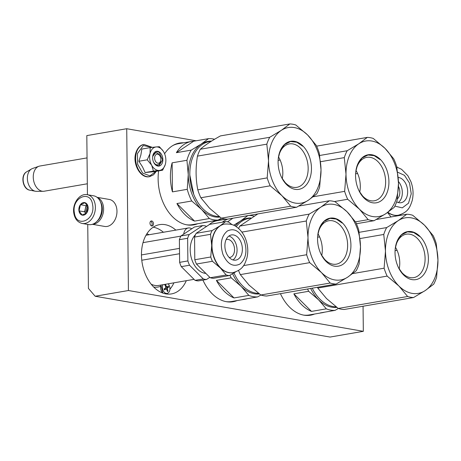 <?xml version="1.0" encoding="UTF-8"?>
<svg xmlns="http://www.w3.org/2000/svg" width="461" height="461" viewBox="0 0 461 461"><rect width="100%" height="100%" fill="white"/><g stroke="black" fill="none" stroke-linecap="round" stroke-linejoin="round"><path stroke-width="0.69" d="M196.138 140.778L126.729 128.723L86.818 135.603L87.434 194.732M87.746 224.426L88.42 288.407L95.162 296.25L128.423 290.516L363.326 331.321L363.061 306.231M126.729 128.723L128.423 290.516M95.162 296.25L330.064 337.054L363.326 331.321M153.478 223.775A2.553 1.717 80.2 0 0 151.294 220.952A2.553 1.717 80.2 0 0 149.981 223.17A2.553 1.717 80.2 0 0 152.165 225.988A2.553 1.717 80.2 0 0 153.478 223.775M183.645 142.801A41.525 27.948 80.2 0 0 179.496 143.054A41.525 27.948 80.2 0 0 164.594 153.755M158.624 170.887A41.525 27.948 80.2 0 0 158.123 179.041A41.525 27.948 80.2 0 0 193.603 224.899A41.525 27.948 80.2 0 0 197.596 223.746M223.112 219.643A41.525 27.948 80.2 0 0 218.963 219.897A41.525 27.948 80.2 0 0 218.186 220.047M217.811 220.133A41.525 27.948 80.2 0 0 208.948 224.835M202.926 280.109A41.525 27.948 80.2 0 0 233.07 301.736A41.525 27.948 80.2 0 0 237.063 300.584M280.438 293.663A41.525 27.948 80.2 0 0 310.535 315.191A41.525 27.948 80.2 0 0 314.529 314.039M175.854 230.114A35.134 23.649 80.2 0 0 159.546 224.651A35.134 23.649 80.2 0 0 141.458 255.1A35.134 23.649 80.2 0 0 171.48 293.905A35.134 23.649 80.2 0 0 186.313 280.686M151.462 225.902A2.553 1.717 80.2 0 0 152.147 224.006A2.553 1.717 80.2 0 0 150.666 221.268M178.833 143.181A41.525 27.948 -99.8 0 1 182.314 143.031M192.934 224.997A41.525 27.948 80.2 0 0 196.265 223.977M218.301 220.018A41.525 27.948 -99.8 0 1 221.781 219.874M232.402 301.84A41.525 27.948 80.2 0 0 235.732 300.814M309.867 315.295A41.525 27.948 80.2 0 0 313.198 314.269M160.82 160.071A4.564 3.071 -99.8 0 0 160.18 156.337A4.564 3.071 -99.8 0 0 157.697 154.187A4.564 3.071 80.2 0 0 154.619 158.135A4.564 3.071 80.2 0 0 157.795 163.171A4.564 3.071 -99.8 0 0 160.82 160.071L160.739 160.699M87.048 157.898L39.83 166.035A12.775 8.598 80.2 0 0 38.897 166.277A12.775 8.598 80.2 0 0 33.411 179.306A12.775 8.598 80.2 0 0 42.135 191.211A12.775 8.598 -99.8 0 0 43.213 191.303A12.775 8.598 -99.8 0 0 44.17 191.217L87.319 183.783M38.897 166.277L32.518 168.507A11.658 7.843 80.2 0 0 31.544 168.957A11.658 7.843 80.2 0 0 27.62 181.104A11.658 7.843 80.2 0 0 35.388 191.24A11.658 7.843 80.2 0 0 35.468 191.252A11.658 7.843 -99.8 0 0 36.454 191.338L43.213 191.303M97.069 221.234A12.775 9.191 -80.1 0 0 102.313 208.914A12.775 9.191 -80.1 0 0 100.446 201.803M92.649 224.219A13.692 9.842 -80.1 0 0 93.767 224.109A13.692 9.842 -80.1 0 0 103.604 208.908A13.692 9.842 -80.1 0 0 97.288 197.504M92.384 224.305L104.653 226.437A13.692 9.842 -80.1 0 0 107.136 226.432A13.692 9.842 -80.1 0 0 116.973 211.23A13.692 9.842 -80.1 0 0 109.338 199.463L97.069 197.331M159.281 170.432L153.444 171.106L151.669 165.234A11.865 7.987 80.2 0 0 159.281 170.432L159.471 170.414A11.865 7.987 -99.8 0 0 165.418 164.001L165.482 163.741A11.865 7.987 -99.8 0 0 165.741 162.295A11.865 7.987 -99.8 0 0 164.07 152.597L164.064 152.591A11.865 7.987 -99.8 0 0 163.886 152.245L163.753 152.009A11.865 7.987 80.2 0 0 160.313 148.114A11.865 7.987 80.2 0 0 156.118 146.938L159.373 146.713L163.177 151.07M152.666 156.734A6.022 4.051 -99.8 0 1 155.657 152.925A6.022 4.051 -99.8 0 1 157.985 153.501A6.022 4.051 -99.8 0 1 160.042 156.083M160.774 160.359A6.022 4.051 -99.8 0 1 157.702 164.796A6.022 4.051 -99.8 0 1 155.38 164.225A6.022 4.051 -99.8 0 1 153.611 162.214M156.106 171.325L149.911 175.866L142.593 173.059L137.643 164.237L137.418 153.605L143.325 145.515L152.055 147.387M159.362 152.015A7.485 5.036 -99.8 0 1 162.606 161.955A7.485 5.036 -99.8 0 1 156.129 165.343A7.485 5.036 -99.8 0 1 153.755 162.514A7.485 5.036 -99.8 0 1 152.7 156.4A7.485 5.036 -99.8 0 1 159.362 152.015M138.876 161.258L147.22 159.817L151.669 165.234C149.71 161.459 149.168 157.541 150.038 153.49L150.182 147.618L141.844 149.059L140.847 155.075L138.876 161.258L142.547 166.934L145.106 172.547L154.291 171.636L162.635 170.201L159.471 170.414M147.22 159.817L150.038 153.49C151.104 149.566 153.133 147.382 156.118 146.938L150.182 147.618M165.211 164.733L162.635 170.201M145.106 172.547L153.444 171.106M152.695 156.469L156.371 151.508L159.195 152.199L162.606 159.932L158.855 165.897L156.031 165.205L153.72 162.445M82.254 223.476L88.627 224.582A14.602 10.499 -80.1 0 0 101.541 205.612A14.602 10.499 -80.1 0 0 93.623 195.81L87.256 194.703C79.35 193.038 72.031 203.987 73.841 213.385C74.878 218.992 77.679 222.352 82.254 223.476A14.602 10.499 -80.1 0 0 95.168 204.505A14.602 10.499 -80.1 0 0 87.256 194.703M74.394 212.878C76.319 228.656 95.669 220.139 92.615 204.863C90.69 189.085 71.34 197.602 74.394 212.878M78.952 210.873A6.391 4.593 -80.1 0 0 84.472 214.889A6.391 4.593 -80.1 0 0 88.063 206.868A6.391 4.593 -80.1 0 0 82.542 202.852A6.391 4.593 -80.1 0 0 78.952 210.873M79.038 210.861L82.121 215.028L86.633 213.045L88.057 206.897L84.98 202.731L80.468 204.713L79.038 210.861L84.617 211.83L85.936 213.616A5.474 3.936 -80.1 0 1 85.222 211.564A5.474 3.936 -80.1 0 1 85.331 208.758L84.617 211.83M80.468 204.713L86.046 205.681L85.331 208.758A5.474 3.936 -80.1 0 1 87.354 205.278M87.262 205.145L86.046 205.681M86.726 212.901A5.474 3.936 99.9 0 1 86.438 211.778A5.474 3.936 -80.1 0 1 87.849 206.217M338.357 308.484L335.066 310.368L320.257 312.921A41.069 27.637 80.2 0 0 322.435 312.679A41.069 27.637 80.2 0 0 324.567 312.178M336.83 307.383A38.332 25.799 -99.8 0 1 318.643 299.869L326.307 308.847A41.069 27.637 -99.8 0 0 335.066 310.368M311.498 311.4L293.864 293.841A41.069 27.637 80.2 0 0 311.498 311.4L326.307 308.847M293.864 293.841L308.674 291.289L318.643 299.869A38.332 25.799 -99.8 0 1 310.668 288.453M308.674 291.289A41.069 27.637 -99.8 0 1 307.545 288.989M322.435 312.679L309.129 314.972A41.069 27.637 -99.8 0 1 303.419 315.076M413.575 297.524A41.98 28.254 -99.8 0 1 407.639 296.492L398.932 286.033L387.159 276.104A41.98 28.254 80.2 0 1 384.111 268.193L385.471 251.061A38.332 25.799 80.2 0 0 398.932 286.033A38.332 25.799 -99.8 0 0 425.175 290.591A38.332 25.799 -99.8 0 0 437.95 260.177A38.332 25.799 -99.8 0 0 424.489 225.204A38.332 25.799 80.2 0 0 398.246 220.646A38.332 25.799 80.2 0 0 385.471 251.061L383.759 234.465A41.98 28.254 80.2 0 1 386.652 227.578L398.246 220.646L406.775 214.244A41.98 28.254 80.2 0 1 412.71 215.275L424.489 225.204L433.19 235.663A41.98 28.254 -99.8 0 1 436.239 243.575L437.95 260.177L436.59 277.309A41.98 28.254 -99.8 0 1 433.697 284.189L425.175 290.591L413.575 297.524L344.2 309.481A41.98 28.254 -99.8 0 1 338.265 308.449L326.486 298.521L317.785 288.062A41.98 28.254 80.2 0 1 317.427 287.289M384.111 268.193L352.688 273.604M387.159 276.104L317.785 288.062M386.652 227.578L359.165 232.315M383.759 234.465L360.018 238.556M406.775 214.244L376.222 219.511M397.065 250.329L395.071 250.675M407.639 296.492L338.265 308.449M312.425 288.517L312.5 288.655A37.871 25.488 80.2 0 1 312.258 288.177A37.508 25.246 80.2 0 0 312.425 288.517A37.508 25.246 80.2 0 0 312.46 288.586M336.081 306.813A37.871 25.488 -99.8 0 1 320.061 299.293A37.871 25.488 80.2 0 1 312.5 288.655M395.227 248.71A22.036 14.833 80.2 0 1 396.835 242.791A22.036 14.833 -99.8 0 1 406.268 234.194A22.036 14.833 -99.8 0 1 421.965 245.027A22.036 14.833 -99.8 0 1 423.192 269.034A22.036 14.833 80.2 0 1 413.753 277.631A22.036 14.833 80.2 0 1 398.494 267.645M395.48 247.263A22.036 14.833 -99.8 0 1 399.209 268.924M397.14 241.109A24.37 16.4 80.2 0 0 395.29 248.197A24.37 16.4 80.2 0 0 398.725 268.112A24.37 16.4 80.2 0 0 426.281 270.129A24.37 16.4 80.2 0 0 419.833 236.286A24.37 16.4 80.2 0 0 397.14 241.109M403.508 274.814L398.702 268.072M395.273 248.335L397.111 241.259L401.462 234.862L407.455 231.837L413.684 232.511L419.614 236.476M260.891 295.023L257.601 296.913L242.786 299.466A41.069 27.637 80.2 0 0 244.964 299.224A41.069 27.637 80.2 0 0 247.102 298.722M259.364 293.928A38.332 25.799 -99.8 0 1 241.178 286.414L248.842 295.392A41.069 27.637 -99.8 0 0 257.601 296.913M234.032 297.944L216.399 280.386A41.069 27.637 80.2 0 0 234.032 297.944L248.842 295.392M216.399 280.386L231.209 277.833L241.178 286.414A38.332 25.799 -99.8 0 1 232.603 273.736M231.209 277.833A41.069 27.637 -99.8 0 1 229.947 275.246M248.006 215.483L240.492 221.026A38.332 25.799 80.2 0 0 235.162 226.034M250.968 217.984A38.332 25.799 80.2 0 0 240.492 221.026L233.646 225.268M227.452 221.839L232.932 218.209M228.022 219.056A41.069 27.637 80.2 0 0 222.294 222.19M254.04 216.111A41.069 27.637 80.2 0 0 248.911 215.454M244.964 299.224L231.664 301.517A41.069 27.637 -99.8 0 1 225.948 301.621M226.115 219.125L217.713 220.571A41.069 27.637 80.2 0 0 212.296 222.386M336.109 284.068A41.98 28.254 -99.8 0 1 330.168 283.037L321.467 272.578L309.694 262.649A41.98 28.254 80.2 0 1 306.646 254.731L308.006 237.605A38.332 25.799 80.2 0 0 321.467 272.578A38.332 25.799 -99.8 0 0 347.703 277.136A38.332 25.799 -99.8 0 0 360.485 246.721A38.332 25.799 -99.8 0 0 347.024 211.749A38.332 25.799 80.2 0 0 320.781 207.191A38.332 25.799 80.2 0 0 308.006 237.605L306.294 221.003A41.98 28.254 80.2 0 1 309.181 214.123L320.781 207.191L329.31 200.789A41.98 28.254 80.2 0 1 335.245 201.82L347.024 211.749L355.725 222.208A41.98 28.254 -99.8 0 1 358.767 230.12L360.485 246.721L359.125 263.848A41.98 28.254 -99.8 0 1 356.232 270.734L347.703 277.136L336.109 284.068L266.735 296.025A41.98 28.254 -99.8 0 1 260.793 294.994L249.021 285.065L240.319 274.606A41.98 28.254 80.2 0 1 238.568 270.48M306.646 254.731L243.558 265.605M309.694 262.649L240.319 274.606M309.181 214.123L239.806 226.08A41.98 28.254 80.2 0 0 238.608 228.518M306.294 221.003L241.869 232.108M329.31 200.789L298.751 206.05M239.806 226.08L257.826 213.921M319.594 236.873L317.606 237.219M330.168 283.037L260.793 294.994M234.96 275.061L235.029 275.2A37.871 25.488 80.2 0 1 233.958 272.941A37.508 25.246 80.2 0 0 234.96 275.061A37.508 25.246 80.2 0 0 234.995 275.131M258.609 293.357A37.871 25.488 -99.8 0 1 242.595 285.837A37.871 25.488 80.2 0 1 235.029 275.2M250.744 218.122L248.784 218.456A37.871 25.488 80.2 0 0 236.245 226.697M317.762 235.254A22.036 14.833 80.2 0 1 319.369 229.336A22.036 14.833 -99.8 0 1 328.802 220.738A22.036 14.833 -99.8 0 1 344.5 231.572A22.036 14.833 -99.8 0 1 345.721 255.578A22.036 14.833 80.2 0 1 336.288 264.17A22.036 14.833 80.2 0 1 321.023 254.19M318.009 233.808A22.036 14.833 -99.8 0 1 321.743 255.469M319.675 227.653A24.37 16.4 80.2 0 0 317.819 234.735A24.37 16.4 80.2 0 0 321.254 254.656A24.37 16.4 80.2 0 0 348.816 256.673A24.37 16.4 80.2 0 0 342.367 222.83A24.37 16.4 80.2 0 0 319.675 227.653M326.036 261.358L321.231 254.61M317.802 234.874L319.646 227.803L323.997 221.407L329.99 218.381L336.219 219.056L342.143 223.02M164.473 232.073A5.474 3.688 -99.8 0 1 164.727 232.016A5.474 3.688 -99.8 0 1 164.98 231.987M162.923 284.719A5.474 3.688 80.2 0 0 163.206 290.695A5.474 3.688 80.2 0 0 167.118 293.403A5.474 3.688 80.2 0 0 168.109 293.006A5.474 3.688 -99.8 0 0 168.156 283.815M167.712 291.3L167.383 291.513A25.545 18.117 -123.5 0 0 166.773 289.485L165.92 289.007A25.545 5.365 158.9 0 1 164.468 289.888A25.292 17.933 -123.5 0 0 164.087 288.891A25.545 5.365 -21.1 0 0 165.534 288.01L165.747 286.823A25.545 18.117 -123.5 0 0 164.819 284.852L165.464 284.425A25.545 18.117 56.5 0 1 166.392 286.396L167.251 286.875A25.545 5.365 -21.1 0 0 168.374 286.045A25.292 17.933 56.5 0 1 168.761 287.047A25.545 5.365 158.9 0 1 167.637 287.871L167.418 289.059A25.545 18.117 56.5 0 1 168.029 291.087L167.712 291.3M164.79 289.168L164.623 289.231A0.91 0.617 -99.8 0 1 164.79 289.168A0.91 0.617 -99.8 0 1 164.969 289.174M165.954 287.094A0.91 0.617 -99.8 0 1 165.839 287.151L167.251 286.875M167.303 291.208L168.029 291.087M164.306 289.445L164.623 289.231M166.041 288.949A0.91 0.617 -99.8 0 1 166.34 288.096L168.761 287.047M167.625 287.243L167.435 286.742M163.401 232.246A34.679 23.338 80.2 0 0 153.225 227.181M169.919 289.208A34.679 23.338 80.2 0 0 173.912 282.824M141.458 254.927L179.485 248.375M143.019 242.642L180.873 236.118M191.753 228.794A9.128 6.143 80.2 0 0 188.29 227.97A9.128 6.143 80.2 0 0 183.697 234.136M141.775 260.24L179.542 253.729M189.529 265.225L181.282 266.648A27.193 18.302 -99.8 0 1 179.629 262.355L187.881 260.932A27.193 18.302 80.2 0 0 189.529 265.225L203.295 278.934A27.193 18.302 80.2 0 0 206.516 279.493L209.795 277.32M206.516 279.493L198.27 280.916A27.193 18.302 80.2 0 1 195.049 280.351L181.282 266.648M206.378 226.541L205.958 226.12A27.193 18.302 -99.8 0 0 202.736 225.562L194.49 226.985L180.96 235.946L189.212 234.528L202.736 225.562M187.881 260.932L187.639 238.262L179.392 239.68A27.193 18.302 -99.8 0 1 180.96 235.946M187.639 238.262A27.193 18.302 -99.8 0 1 189.212 234.528M179.629 262.355L179.392 239.68M203.295 278.934L195.049 280.351M195.458 234.73A21.079 14.187 -99.8 0 0 192.237 260.736A21.079 14.187 80.2 0 0 205.871 273.413M242.636 266.833L242.918 266.585A27.193 18.302 80.2 0 0 243.08 266.262M235.531 271.973L229.388 275.551L213.437 278.3A27.193 18.302 80.2 0 1 210.216 277.741L226.167 274.992L220.358 267.95L212.406 261.283L196.449 264.032A27.193 18.302 -99.8 0 1 194.796 259.739L194.559 237.069A27.193 18.302 -99.8 0 1 196.127 233.335L212.083 230.586L219.92 225.919L225.608 221.62A27.193 18.302 -99.8 0 1 228.829 222.179L232.09 224.668M212.406 261.283A27.193 18.302 80.2 0 1 211.518 259.18A27.193 18.302 -99.8 0 1 210.752 256.99L211.708 245.471A24.64 16.584 -99.8 0 1 219.92 225.919A24.64 16.584 -99.8 0 1 224.392 224.115A24.64 16.584 -99.8 0 1 224.524 224.092M225.608 221.62L209.657 224.369L196.127 233.335M232.891 272.658A24.64 16.584 80.2 0 1 232.759 272.682A24.64 16.584 80.2 0 1 220.358 267.95A24.64 16.584 80.2 0 1 214.094 257.999A24.64 16.584 -99.8 0 1 211.708 245.471L210.51 234.321L194.559 237.069M210.51 234.321A27.193 18.302 -99.8 0 1 212.083 230.586M210.752 256.99L194.796 259.739M196.449 264.032L210.216 277.741M226.167 274.992A27.193 18.302 80.2 0 0 229.388 275.551M226.12 252.507A12.775 8.598 80.2 0 0 235.802 260.119A12.775 8.598 80.2 0 0 241.138 242.549A12.775 8.598 -99.8 0 0 231.462 234.937A12.775 8.598 -99.8 0 0 226.12 252.507M233.03 259.941A12.775 8.598 80.2 0 0 235.819 243.471A12.775 8.598 -99.8 0 0 228.91 236.032M229.203 257.497A9.128 6.143 80.2 0 0 229.86 257.44A9.128 6.143 80.2 0 0 233.669 244.889A9.128 6.143 -99.8 0 0 226.76 239.449A9.128 6.143 -99.8 0 0 226.126 239.616M407.91 209.415L408.192 209.173A27.193 18.302 80.2 0 0 408.354 208.85M400.805 214.561L399.186 215.552M396.777 166.784L397.365 167.251M391.02 216.958L387.517 212.527M387.741 212.371A24.64 16.584 80.2 0 0 398.033 215.27A24.64 16.584 80.2 0 0 398.166 215.247M396.667 201.82A12.775 8.598 80.2 0 0 401.076 202.707A12.775 8.598 80.2 0 0 406.412 185.138A12.775 8.598 -99.8 0 0 398.223 177.462M398.304 202.529A12.775 8.598 80.2 0 0 401.093 186.054A12.775 8.598 -99.8 0 0 398.442 181.542M397.359 198.91A9.128 6.143 80.2 0 0 398.944 187.477A9.128 6.143 -99.8 0 0 398.46 186.377M374.107 220.686A41.98 28.254 -99.8 0 1 368.166 219.655L359.465 209.196L347.692 199.267A41.98 28.254 80.2 0 1 344.644 191.35L346.004 174.223A38.332 25.799 80.2 0 0 359.465 209.196A38.332 25.799 -99.8 0 0 385.707 213.754A38.332 25.799 -99.8 0 0 398.483 183.34A38.332 25.799 -99.8 0 0 385.021 148.367A38.332 25.799 80.2 0 0 358.779 143.809A38.332 25.799 80.2 0 0 346.004 174.223L344.292 157.622A41.98 28.254 80.2 0 1 347.185 150.741L358.779 143.809L367.308 137.401A41.98 28.254 80.2 0 1 373.243 138.433L385.021 148.367L393.723 158.826A41.98 28.254 -99.8 0 1 396.771 166.738L398.483 183.34L397.123 200.466A41.98 28.254 -99.8 0 1 394.23 207.352L385.707 213.754L374.107 220.686L356.416 223.735M344.644 191.35L313.221 196.766M347.692 199.267L334.386 201.561M347.185 150.741L319.698 155.478M344.292 157.622L320.551 161.713M367.308 137.401L316.615 146.143M357.598 173.492L355.604 173.832M368.166 219.655L355.477 221.845M355.759 171.872A22.036 14.833 80.2 0 1 357.367 165.954A22.036 14.833 -99.8 0 1 366.8 157.357A22.036 14.833 -99.8 0 1 382.497 168.184A22.036 14.833 -99.8 0 1 383.725 192.197A22.036 14.833 80.2 0 1 374.286 200.789A22.036 14.833 80.2 0 1 359.021 190.808M356.013 170.426A22.036 14.833 -99.8 0 1 359.741 192.087M357.673 164.272A24.37 16.4 80.2 0 0 355.823 171.354A24.37 16.4 80.2 0 0 359.252 191.275A24.37 16.4 80.2 0 0 386.814 193.292A24.37 16.4 80.2 0 0 380.365 159.443A24.37 16.4 80.2 0 0 357.673 164.272M364.04 197.976L359.234 191.229M355.806 171.492L357.644 164.421L361.994 158.025L367.987 155L374.217 155.674L380.146 159.639M189.851 171.815L189.788 174.869L193.729 194.329M221.424 218.186L218.134 220.076L203.318 222.628A41.069 27.637 80.2 0 0 205.497 222.381A41.069 27.637 80.2 0 0 207.629 221.885M219.897 217.085A38.332 25.799 -99.8 0 1 201.711 209.576L209.375 218.554A41.069 27.637 -99.8 0 0 218.134 220.076M194.565 221.107L176.926 203.549A41.069 27.637 80.2 0 0 194.565 221.107L209.375 218.554M176.926 203.549L191.741 200.996L201.711 209.576A38.332 25.799 -99.8 0 1 188.249 174.604L187.247 189.321A41.069 27.637 -99.8 0 0 191.741 200.996M172.437 191.874L172.132 162.831A41.069 27.637 80.2 0 0 170.409 177.03A41.069 27.637 80.2 0 0 172.437 191.874L187.247 189.321M172.132 162.831L186.941 160.278L188.249 174.604A38.332 25.799 80.2 0 1 201.025 144.189L191.211 150.13A41.069 27.637 80.2 0 0 186.941 160.278M176.396 152.683L193.724 141.199A41.069 27.637 80.2 0 0 191.546 141.441A41.069 27.637 80.2 0 0 176.396 152.683L191.211 150.13M193.724 141.199L208.539 138.646L201.025 144.189A38.332 25.799 80.2 0 1 211.501 141.141M214.572 139.268A41.069 27.637 80.2 0 0 208.539 138.646M205.497 222.381L192.191 224.674A41.069 27.637 -99.8 0 1 186.48 224.784M191.546 141.441L178.246 143.734A41.069 27.637 80.2 0 0 172.823 145.549M289.842 123.946A41.98 28.254 80.2 0 1 295.778 124.977L307.55 134.906L316.258 145.371A41.98 28.254 -99.8 0 1 319.3 153.282L321.017 169.884L319.657 187.01A41.98 28.254 -99.8 0 1 316.765 193.891L308.236 200.299L296.636 207.231L227.267 219.188A41.98 28.254 -99.8 0 1 221.326 218.157L209.553 208.222L200.852 197.763A41.98 28.254 80.2 0 1 197.804 189.851C195.654 178.96 195.533 167.718 197.452 156.123A41.98 28.254 80.2 0 1 200.339 149.243C205.018 145.146 211.726 140.697 220.467 135.903L289.842 123.946L281.314 130.354A38.332 25.799 80.2 0 0 268.538 160.768L266.827 144.166L197.452 156.123M197.804 189.851L267.178 177.894A41.98 28.254 80.2 0 0 270.221 185.806L200.852 197.763M200.339 149.243L269.714 137.286A41.98 28.254 80.2 0 0 266.827 144.166M269.714 137.286L281.314 130.354A38.332 25.799 80.2 0 1 307.55 134.906A38.332 25.799 -99.8 0 1 321.017 169.884A38.332 25.799 -99.8 0 1 308.236 200.299A38.332 25.799 -99.8 0 1 281.999 195.741L270.221 185.806M267.178 177.894L268.538 160.768A38.332 25.799 80.2 0 0 281.999 195.741L290.701 206.2L221.326 218.157M280.127 160.036L278.133 160.376M296.636 207.231A41.98 28.254 -99.8 0 1 290.701 206.2M190.214 167.481A37.508 25.246 80.2 0 0 190.209 167.562A37.508 25.246 80.2 0 0 195.493 198.218A37.508 25.246 80.2 0 0 195.527 198.293M219.142 216.514A37.871 25.488 -99.8 0 1 203.128 208.994A37.871 25.488 80.2 0 1 195.562 198.363A37.871 25.488 80.2 0 1 190.226 167.401A37.871 25.488 80.2 0 1 209.317 141.619L211.276 141.285M278.294 158.417A22.036 14.833 80.2 0 1 279.902 152.493A22.036 14.833 -99.8 0 1 289.335 143.901A22.036 14.833 -99.8 0 1 305.026 154.729A22.036 14.833 -99.8 0 1 306.254 178.741A22.036 14.833 80.2 0 1 296.821 187.333A22.036 14.833 80.2 0 1 281.556 177.352M278.542 156.97A22.036 14.833 -99.8 0 1 282.276 178.632M280.207 150.816A24.37 16.4 80.2 0 0 278.352 157.898A24.37 16.4 80.2 0 0 281.786 177.819A24.37 16.4 80.2 0 0 309.348 179.83A24.37 16.4 80.2 0 0 302.9 145.987A24.37 16.4 80.2 0 0 280.207 150.816M286.569 184.521L281.763 177.773M278.335 158.037L280.179 150.966L284.529 144.57L290.522 141.544L296.751 142.213L302.675 146.183M29.781 190.18A9.572 6.442 -99.8 0 1 29.711 190.163A9.572 6.442 -99.8 0 1 23.332 181.841A9.572 6.442 -99.8 0 1 26.559 171.867L31.544 168.957M149.462 176.684A16.337 10.995 -99.8 0 1 149.347 176.701A16.337 10.995 -99.8 0 1 138.386 169.953A16.337 10.995 -99.8 0 1 135.96 153.455A16.337 10.995 -99.8 0 1 143.797 144.506A16.337 10.995 -99.8 0 1 143.918 144.489M136.197 153.415A16.337 10.995 -99.8 0 1 144.034 144.466L143.797 144.506C141.573 144.691 137.487 146.817 135.609 153.68C132.607 164.375 140.703 178.649 149.347 176.701L149.583 176.661A16.337 10.995 -99.8 0 1 138.628 169.913A16.337 10.995 -99.8 0 1 136.197 153.415M162.647 232.39A5.474 3.688 -99.8 0 1 162.894 232.332L164.727 232.016M165.286 293.72A5.474 3.688 -99.8 0 1 165.147 293.743L167.118 293.403M163.159 293.19A5.474 3.688 -99.8 0 1 161.096 285.031M165.62 286.529L166.392 286.396M166.34 288.096L167.637 287.871M166.628 289.197L167.418 289.059M153.651 287.007A26.098 17.564 80.2 0 0 160.739 286.223M149.012 234.735A10.586 7.122 80.2 0 0 146.811 233.906M188.29 227.97L146.517 235.168A9.128 6.143 80.2 0 0 145.981 235.294M151.15 284.183A24.64 16.584 80.2 0 0 158.791 285.428L194.046 279.354M224.657 224.069A24.64 16.584 80.2 0 0 214.359 257.953A24.64 16.584 80.2 0 0 233.024 272.635C243.46 269.512 244.808 264.044 246.889 258.114C248.41 251.741 247.978 245.356 245.592 238.954C243.558 233.675 240.458 229.601 236.297 226.731C233.767 224.645 229.889 223.764 224.657 224.069L224.392 224.115M223.009 254.564C227.492 264.165 233.151 267.311 239.974 264.015C246.053 258.765 247.476 250.922 244.249 240.492C239.766 230.892 234.113 227.746 227.285 231.042C221.211 236.291 219.788 244.134 223.009 254.564M387.908 212.25A24.64 16.584 80.2 0 0 398.298 215.224C408.734 212.1 410.077 206.632 412.163 200.702C413.684 194.329 413.252 187.938 410.866 181.542L407.858 175.71L401.571 169.314L396.835 167.084M394.87 206.119L402.297 207.859L408.504 203.192L411.241 193.799L409.524 183.075L404.458 175.33L397.664 172.201M160.18 156.337L159.892 155.772M26.559 171.867C20.244 175.197 22.647 189.143 29.711 190.163L35.388 191.24M152.314 147.359L144.034 144.466M156.354 171.279L153.536 174.811L149.583 176.661M162.883 293.098L160.958 285.054"/></g></svg>
